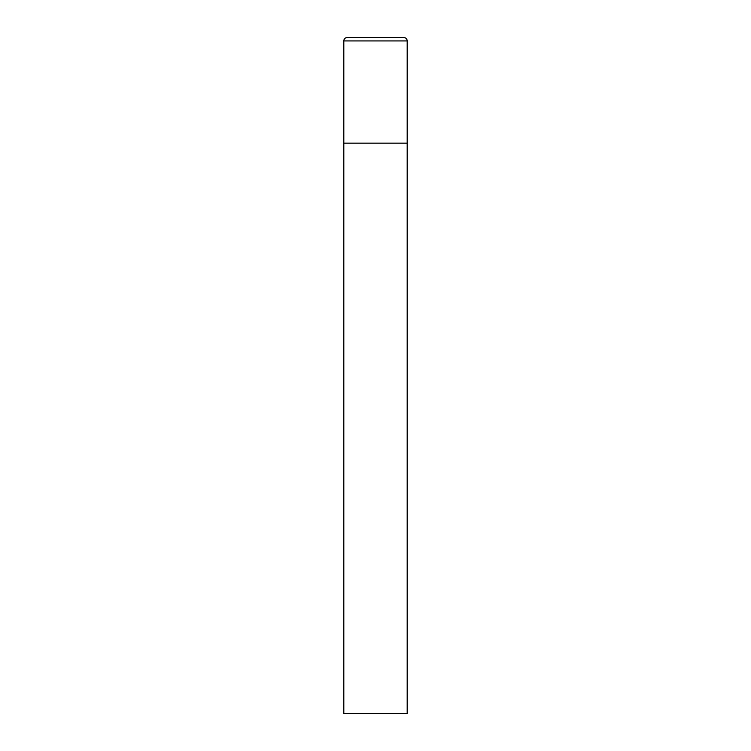 <?xml version="1.0" encoding="UTF-8"?>
<svg xmlns="http://www.w3.org/2000/svg" width="751" height="751" viewBox="0 0 751 751"><rect width="100%" height="100%" fill="white"/><g stroke="black" fill="none" stroke-linecap="round" stroke-linejoin="round"><path stroke-width="1.13" d="M347.197 37.55A3.38 3.38 0 0 0 343.817 40.929L343.817 713.45L407.183 713.45L407.183 143.159L343.817 143.159L407.183 143.159L407.183 40.929A3.38 3.38 0 0 0 403.803 37.55L347.197 37.55L403.803 37.55M343.817 40.929L407.183 40.929"/></g></svg>
